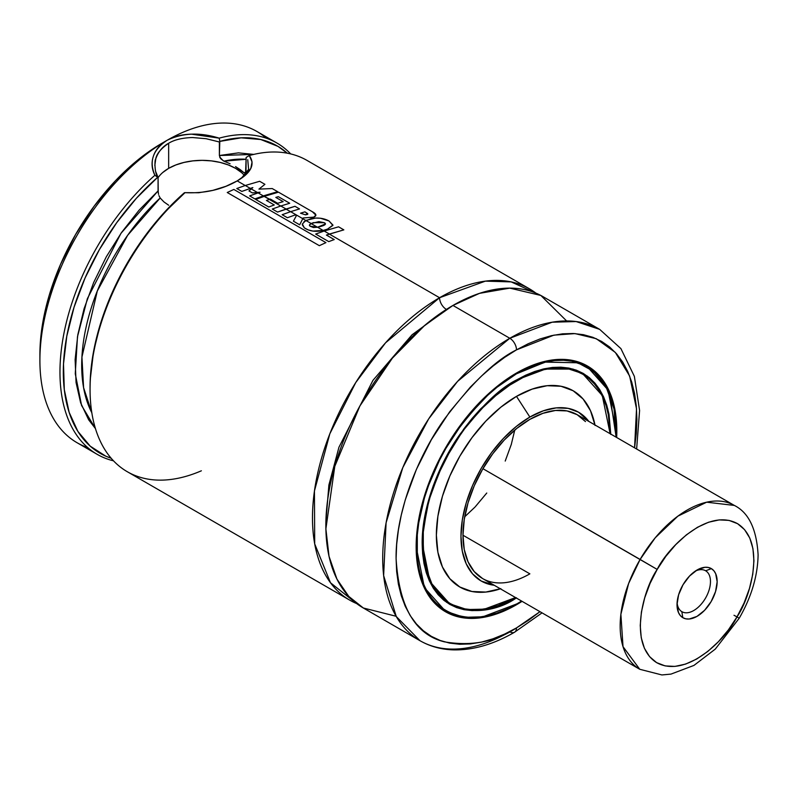 <?xml version="1.0" encoding="UTF-8"?>
<svg xmlns="http://www.w3.org/2000/svg" width="798" height="798" viewBox="0 0 798 798"><rect width="100%" height="100%" fill="white"/><g stroke="black" fill="none" stroke-linecap="round" stroke-linejoin="round"><path stroke-width="1.2" d="M439.568 297.724L485.384 281.135L511.169 281.894L535.867 293.115A179.73 103.77 -60 0 0 529.433 288.816A179.73 103.77 -60 0 0 439.568 297.724A9.456 5.466 -120 0 0 446.252 309.305A9.456 5.466 60 0 1 439.568 297.724L329.335 234.083L439.568 297.724L385.574 342.791L355.758 382.531L329.833 433.793L314.442 490.97L314.701 543.887L330.492 582.769L356.636 603.557A179.73 103.77 -60 0 1 349.704 600.126A179.73 103.77 -60 0 1 322.153 456.107A179.73 103.77 -60 0 1 439.568 297.724M449.553 307.459L412.037 334.801L372.955 380.357L338.941 447.259L328.886 485.064L325.893 521.633L328.886 485.064L338.941 447.259L372.955 380.357L412.037 334.801L449.553 307.459M201.365 470.8A179.73 103.77 -60 0 1 90.064 389.444A179.73 103.77 -60 0 1 185.006 192.657L184.408 192.737A177.365 102.403 120 0 0 90.064 387.509L90.064 389.444M154.812 165.465L155.78 158.772C156.667 153.745 160.967 148.568 168.657 143.251L168.657 168.348A47.301 27.312 0 0 0 158.074 177.685M158.233 192.777L158.074 177.385L155.53 171.191M244.368 175.4A47.301 27.312 0 0 0 168.657 168.348L168.657 143.251C162.602 146.533 158.313 151.7 155.79 158.752C154.243 160.039 154.782 174.912 158.074 177.385L158.074 190.912L139.042 210.233L121.595 232.437L106.304 256.786L93.655 282.512L84.059 308.786L77.815 334.771L75.122 359.629L76.069 382.561L80.638 402.83L88.668 419.808L95.461 428.616L81.576 405.474L75.261 373.763L77.476 336.746L87.361 298.691L120.967 233.335L158.074 190.912L158.563 194.373M160.169 198.004L160.159 197.994A156.079 90.114 120 0 0 91.83 412.775L83.591 387.658L81.935 357.055L97.306 290.991L127.63 235.33L160.169 198.004L163.969 201.944L160.169 198.004L158.952 195.65M168.677 205.246L163.969 201.944L168.677 205.246M516.486 604.744A141.894 81.925 -60 0 1 445.543 611.767A141.894 81.925 -60 0 1 423.788 498.062A141.894 81.925 -60 0 1 516.486 373.025A141.894 81.925 -60 0 1 587.438 366.003A141.894 81.925 -60 0 1 616.664 437.494L616.335 419.878L614.889 409.464L612.505 399.818L609.183 391.03L604.974 383.18L599.916 376.357L594.051 370.611L587.438 366.003L580.136 362.581L572.226 360.367L563.787 359.399L554.879 359.679L545.613 361.205L536.066 363.958L526.321 367.908L506.65 379.259L496.915 386.551L487.359 394.83L469.194 414.012L460.745 424.736L445.543 447.917L438.93 460.167L427.997 485.354L423.788 498.062L418.082 523.099L416.636 535.179L416.636 557.892L418.082 568.306L420.476 577.952L423.788 586.739L427.997 594.59L433.065 601.413L438.93 607.158L445.543 611.767L452.835 615.188L460.745 617.403L469.194 618.37L478.092 618.091L487.359 616.565L496.915 613.812L506.65 609.862L516.486 604.744L515.957 604.435L516.486 604.744A141.894 81.925 -60 0 0 522.072 601.333L516.486 604.744M442.272 609.702A141.894 81.925 120 0 0 444.875 610.839M583.617 364.506A141.426 81.645 120 0 0 581.343 363.04M516.316 373.125A141.426 81.645 -60 0 1 586.859 366.212L568.375 360.068L549.593 360.566L516.316 373.125M516.486 373.803L545.154 362.112L577.862 362.781L593.343 371.24L606.021 386.641L614.051 409.035L616.026 437.124L616.156 431.339L615.677 420.337L614.241 409.992L611.857 400.416L608.565 391.678L604.385 383.888L599.358 377.105L593.532 371.399L586.959 366.821L579.717 363.419L571.857 361.225L563.468 360.267L554.63 360.536L545.423 362.053L535.927 364.786L526.261 368.716L516.486 373.803L497.044 387.239L487.558 395.459L469.503 414.511L461.114 425.164L446.012 448.197L439.449 460.356L428.586 485.384L424.406 498.002L418.741 522.87L417.304 534.869L417.304 557.433L418.741 567.767L421.115 577.353L424.406 586.091L428.586 593.882L433.623 600.665L439.449 606.37L446.012 610.949L453.264 614.35L461.114 616.545L469.503 617.502L478.351 617.233L487.558 615.717L497.044 612.984L506.72 609.054L516.486 603.966C487.339 625.423 418.182 630.819 416.825 546.421C416.426 507.588 435.289 461.354 456.685 431.339C479.229 401.444 499.169 382.262 516.486 373.803L516.156 373.225L516.486 373.803M616.156 431.149L607.956 389.913L586.859 366.212L581.413 363.07M610.799 434.102L607.837 409.065L599.607 389.444L587.448 376.177L572.984 369.065L542.849 369.095L516.486 379.978L547.687 368.257L565.283 367.818L582.61 373.594L602.281 395.549L610.131 433.723L608.335 414.761L606.101 405.753L603.009 397.554L599.079 390.232L594.35 383.858L588.874 378.491L582.7 374.192A132.438 76.458 -60 0 1 610.131 433.713A132.907 76.738 -60 0 0 582.61 373.594C564.256 363.569 542.181 365.773 516.386 380.197L516.156 380.177M444.426 600.744L449.703 603.797L466.93 609.552L484.436 609.153L515.538 597.562A132.907 76.738 -60 0 1 449.703 603.797L429.932 581.652L422.172 543.139M446.601 601.832A132.907 76.738 120 0 0 449.184 602.949M515.957 380.447L516.486 380.756A132.438 76.458 -60 0 1 582.7 374.192L575.897 371L568.515 368.935L560.635 368.038L552.326 368.297L543.667 369.713L534.76 372.277L525.663 375.978L507.309 386.571L498.221 393.374L480.655 409.673L464.456 429.015L457.074 439.598L450.272 450.651L438.621 473.763L429.972 497.453L426.87 509.234L423.289 532.086L423.289 553.293L426.87 572.006L429.972 580.216L433.903 587.537L438.621 593.912L444.097 599.278L450.272 603.577L457.074 606.769L464.456 608.834L472.346 609.732L480.655 609.473L489.304 608.056L498.221 605.483L515.528 597.562A132.438 76.458 -60 0 1 450.272 603.577A132.438 76.458 -60 0 1 429.972 497.453A132.438 76.458 -60 0 1 516.486 380.756L515.957 380.447M579.278 372.407A132.438 76.458 120 0 0 576.735 370.761M594.969 424.965A113.306 65.416 120 0 0 516.486 396.367L529.862 417.055A97.436 56.249 -60 0 1 588.834 421.424L578.58 412.227L568.146 408.367L556.226 407.888L543.308 410.82L529.862 417.055L516.486 396.367A113.306 65.416 120 0 0 436.775 525.553A113.306 65.416 120 0 0 500.376 588.814M529.862 573.842A94.593 54.613 -60 0 1 482.571 578.53A94.593 54.613 -60 0 1 468.067 502.73A94.593 54.613 -60 0 1 529.862 419.369A94.593 54.613 -60 0 1 577.163 414.681L567.029 410.93L555.458 410.471L542.919 413.324L529.862 419.369L516.815 428.386L504.266 440.027L492.705 453.843L482.571 469.304L474.251 485.802L468.067 502.73L464.256 519.418L462.98 535.229L529.862 573.842L462.98 535.229L464.256 549.553L468.067 561.842L474.251 571.627L482.571 578.53L639.757 669.283A94.593 54.613 -60 0 1 640.116 559.438L628.605 583.547L620.884 614.3L623.019 646.659L639.757 669.283L661.891 674.948L670.988 674.101L693.951 665.412L715.267 649.113L739.217 618.241L736.993 616.884C726.749 638.151 686.669 679.228 656.584 662.609C627.607 644.106 643.737 588.784 657.183 569.423L482.92 468.685L640.116 559.438A94.593 54.613 -60 0 1 734.35 505.433L706.669 502.191L677.891 516.146L655.258 537.762L640.116 559.438L657.183 569.423C667.427 548.156 707.507 507.079 737.591 523.697C766.569 542.211 750.439 597.522 736.993 616.884L734 615.278M87.72 447.578A179.73 103.77 -60 0 1 39.9 360.477A179.73 103.77 -60 0 1 166.991 140.358C152.897 149.805 148.867 161.455 154.902 175.271A179.73 103.77 120 0 0 62.035 344.497A179.73 103.77 120 0 0 113.516 460.835A179.73 103.77 -60 0 1 97.186 454.341A179.73 103.77 -60 0 1 64.399 331.1A179.73 103.77 -60 0 1 154.902 175.271C151.73 169.076 151.221 162.712 153.396 156.179C155.59 149.635 160.129 144.358 166.991 140.348L167.001 140.348C173.864 136.428 182.044 134.363 191.54 134.164L219.211 138.154A179.73 103.77 -60 0 1 276.926 143.032L256.856 131.451A179.73 103.77 120 0 0 167.001 140.348A179.73 103.77 -60 0 1 266.323 138.214M636.634 449.025L639.587 410.491L634.36 376.357L620.904 348.606L599.667 329.365L576.096 321.544L552.166 322.202L509.802 338.272L452.945 305.444L509.802 338.272A179.73 103.77 -60 0 1 599.667 329.365L542.81 296.547A179.73 103.77 120 0 0 452.945 305.444L424.706 325.414L392.387 358.132L359.888 405.963L334.791 466.341L325.883 528.875L329.025 556.336L336.946 579.119L348.756 596.395L363.329 607.996L396.117 616.265M446.651 602.4L447.209 602.111A179.73 103.77 120 0 1 447.099 602.171M516.486 349.853L553.872 335.15L575.009 333.594L596.226 338.681L615.348 352.447L629.642 376.058L636.525 408.805L634.57 447.828L636.305 433.334L636.884 419.369L636.305 406.082L634.58 393.584L631.707 382.003L627.727 371.459L622.669 362.043L616.595 353.843L609.562 346.95L601.622 341.424L592.864 337.315L583.378 334.671L573.243 333.504L562.56 333.833L551.438 335.669L539.977 338.97L528.286 343.709L516.486 349.853A9.456 5.466 -120 0 0 509.802 338.272A9.456 5.466 60 0 1 516.486 349.853L504.685 357.334L492.994 366.092L481.533 376.018L470.411 387.04L449.593 411.908L431.349 439.728L416.376 469.443L405.254 499.907L401.274 515.049L398.401 529.942L396.666 544.435L396.087 558.4L396.666 571.687L398.401 584.186L401.274 595.757L405.254 606.31L410.302 615.727L416.376 623.926L423.419 630.819L431.349 636.345L440.107 640.455L449.593 643.098L459.728 644.265L470.411 643.926L481.533 642.101L492.994 638.799L504.685 634.061L516.486 627.916A9.456 5.466 60 0 1 514.53 632.245A9.456 5.466 60 0 1 509.802 631.777A179.73 103.77 -60 0 1 419.938 640.674A179.73 103.77 -60 0 1 392.387 496.655A179.73 103.77 -60 0 1 509.802 338.272L457.623 381.334L428.646 418.94L402.791 467.628L386.092 522.82L383.639 575.597L396.277 616.535L419.938 640.674C429.763 646.31 440.646 649.363 452.576 649.851C472.506 650.46 493.154 644.594 514.53 632.245A9.456 5.466 -120 0 0 516.486 627.916C495.558 641.851 471.478 646.48 444.247 641.811C415.03 634.54 398.97 606.739 396.087 558.4C395.609 511.478 418.391 455.628 444.247 419.369C471.478 383.249 495.558 360.088 516.486 349.853M539.977 611.677L516.486 627.916L528.286 620.425L539.977 611.677M276.926 143.032A179.73 103.77 -60 0 1 290.701 153.924A179.73 103.77 120 0 0 219.211 138.154C199.69 132.119 182.293 132.857 167.001 140.348A179.73 103.77 120 0 0 49.576 298.731A179.73 103.77 120 0 0 77.127 442.76L97.186 454.341M529.433 288.816L307.021 160.418A179.73 103.77 120 0 0 249.305 155.53L252.068 161.964L250.811 168.418L245.784 174.822L237.225 180.897L245.215 185.515L237.225 180.897L225.954 186.283L212.797 190.383L198.802 192.737L185.006 192.657A179.73 103.77 120 0 0 94.493 348.477A179.73 103.77 120 0 0 127.291 471.718L349.704 600.126M250.253 188.418L251.2 188.976L250.253 188.418M257.255 192.468L258.023 192.907L257.255 192.468M263.23 195.909L264.098 196.418L263.23 195.909M269.345 199.45L280.726 206.014L269.345 199.45M285.993 209.056L290.562 211.689L285.993 209.056M302.751 218.732L305.774 220.477L302.751 218.732M311.11 223.56L317.484 227.24L311.11 223.56M323.08 230.472L324.088 231.051L323.08 230.472M39.9 354.681L40.489 340.527L42.244 325.833L45.157 310.731L49.197 295.38L60.468 264.497L75.65 234.373L94.154 206.163L115.261 180.947L126.533 169.774L138.154 159.71L150.004 150.832L161.974 143.251A172.637 99.67 120 0 0 39.9 354.681L39.9 360.477M245.565 173.136L246.133 157.435L249.305 155.53L246.133 157.435L245.984 172.348L245.255 173.296L244.048 172.747L245.993 172.328A156.079 90.114 -60 0 0 244.048 172.747L245.255 173.296M90.064 388.028L90.264 379.369L93.546 351.609L100.807 322.671L111.8 293.474L126.174 264.996L143.45 238.143L163.071 213.794L185.006 192.657C204.517 193.595 221.924 189.675 237.225 180.897C251.32 172.707 255.35 164.248 249.305 155.53M240.238 169.635L244.048 172.747L235.54 166.612L240.238 169.635M230.083 163.77L223.979 161.166L230.083 163.77M246.133 159.271A156.079 90.114 120 0 0 223.979 161.166L246.133 159.271M223.35 160.887L219.679 157.007M192.557 137.535L206.123 138.712L219.38 141.984L219.809 141.406A177.365 102.403 -60 0 1 287.29 153.196L278.043 146.413L260.756 139.51L241.136 137.825L219.809 141.406L219.38 155.51L253.774 154.403L238.422 152.867L219.38 155.51L220.787 158.832L223.979 161.166M157.655 177.296L136.318 198.343L116.698 222.692L99.421 249.545L85.047 278.033L74.054 307.22L66.793 336.167L63.501 363.918L64.289 389.584L69.137 412.317L77.865 431.379L90.214 446.152L105.765 456.167L111.171 458.242A177.365 102.403 -60 0 1 66.015 340.576A177.365 102.403 -60 0 1 157.655 177.296L154.902 175.271L157.655 177.296M566.62 320.946L540.835 295.45L509.782 288.128L479.478 293.355L452.945 305.444A179.73 103.77 120 0 0 335.529 463.828A179.73 103.77 120 0 0 363.08 607.847L419.938 640.674M166.991 140.358A179.73 103.77 -60 0 1 166.991 140.348L161.974 143.251L166.991 140.358M475.199 506.85L486.76 493.034M505.214 461.064L511.398 444.147M494.241 585.273L481.144 580.984L472.576 573.882L466.212 563.797L462.291 551.139L460.965 536.386L462.291 520.096L466.212 502.91L472.576 485.483L481.144 468.476L491.588 452.556L503.498 438.331L516.426 426.341L529.862 417.055A97.436 56.249 -60 0 0 463.498 513.573A97.436 56.249 -60 0 0 494.241 585.273M585.483 421.583L577.163 414.681L734.35 505.433C748.704 512.605 756.624 529.084 758.1 554.889C757.711 575.947 751.417 597.054 739.217 618.241M500.855 588.645L485.822 592.056L471.977 591.508L459.838 587.009L449.873 578.75L442.461 567.029L437.903 552.306L436.366 535.139L437.903 516.206L442.461 496.216L449.873 475.947L459.838 456.177L471.977 437.663L485.822 421.115L500.855 407.17L516.486 396.367L532.116 389.125L547.149 385.703L561.004 386.262L573.144 390.761L583.109 399.02L590.51 410.741L595.069 425.464M581.612 373.564A132.907 76.738 120 0 0 579.358 371.888M516.486 379.978C500.097 387.988 481.234 406.142 459.897 434.431C439.648 462.84 421.803 506.58 422.172 543.338C423.459 623.198 488.895 618.091 516.486 597.792L498.092 606.32L489.114 608.904L480.396 610.34L472.027 610.6L464.087 609.692L456.656 607.617L449.793 604.395L443.578 600.066L438.072 594.66L433.314 588.246L429.354 580.864L426.232 572.605L423.987 563.538L422.631 553.752L422.172 543.338L423.987 521.044L426.232 509.373L433.314 485.573L443.578 461.882L449.793 450.381L464.087 428.586L472.027 418.511L480.396 409.105L498.092 392.696L516.486 379.978L525.732 375.17L534.889 371.449L543.867 368.866L552.575 367.429L560.944 367.17L568.884 368.078L576.316 370.152L583.178 373.374L589.393 377.703L594.909 383.1L599.667 389.524L603.627 396.905L606.739 405.165L608.994 414.232L610.799 434.431M416.157 546.62L424.406 587.607L445.444 611.168L463.987 617.323L482.82 616.804L516.156 604.166A141.426 81.645 -60 0 1 445.444 611.168A141.426 81.645 -60 0 1 416.157 546.62M586.301 365.893A141.894 81.925 120 0 0 584.006 364.207M248.427 169.794L245.106 174.632M168.657 143.251C174.393 139.74 182.343 137.835 192.518 137.535L206.103 138.702L219.38 141.984L219.38 155.51M241.435 172.488L235.55 168.348L228.388 164.957L220.208 162.433L211.33 160.877L202.103 160.348L192.877 160.877L184.009 162.433L175.829 164.957L168.657 168.348L162.782 172.488M247.739 159.71L248.617 169.376L241.974 177.525M219.809 141.406L219.211 138.154L219.809 141.406M249.654 195.899L254.861 198.911L263.31 195.889L258.113 192.887L249.654 195.899L254.861 198.911L277.644 191.68L272.218 188.547L277.644 191.68L263.31 195.889L258.113 192.887L249.654 195.899M248.966 190.941L252.387 192.907L257.365 192.458L251.26 188.927L248.966 190.941L252.387 192.907L260.078 192.238L258.113 192.887L260.078 192.238L257.365 192.458L251.26 188.927L248.966 190.941M236.797 188.518L241.814 191.42L250.333 188.398L245.295 185.485L236.797 188.518L241.814 191.42L252.836 187.59L251.26 188.927L252.836 187.59L250.333 188.398L245.295 185.485L236.797 188.518M272.218 188.547L258.931 189.116L264.916 184.328L259.649 181.286L264.916 184.328L258.931 189.116L272.218 188.547M259.649 181.286L245.295 185.485L259.649 181.286M293.415 221.186L299.689 224.807L302.781 218.672L290.642 211.669L282.153 214.712L287.41 217.734L295.28 214.921L296.437 215.56L293.415 221.186L299.689 224.807L303.14 217.984L313.814 217.126L303.14 217.984L302.781 218.672L290.642 211.669L282.153 214.712L287.41 217.734L295.28 214.921L296.437 215.56L293.415 221.186M272.288 209.036L277.554 212.069L286.073 209.026L280.806 205.984L272.288 209.036L277.554 212.069L294.981 206.293L299.529 208.916L290.642 211.669L299.529 208.916L294.981 206.293L286.073 209.026L280.806 205.984L272.288 209.036M274.263 204.966L266.412 200.438L269.425 199.42L264.178 196.388L255.679 199.44L268.776 207.011L274.263 204.966L268.776 207.011L255.679 199.44L264.178 196.388L277.664 203.3L283.13 201.625L275.809 197.395L283.13 201.625L277.664 203.3L270.402 199.101L266.412 200.438L274.263 204.966M312.397 211.759L315.868 215.171L313.814 217.126C316.956 215.739 316.487 213.954 312.397 211.759L278.512 192.178L264.178 196.388L278.512 192.178L312.397 211.759M275.809 197.395L278.332 196.677L289.704 203.251L280.806 205.984L289.704 203.251L278.332 196.677L275.809 197.395M307.439 213.425L307.449 214.443L305.514 214.842L300.517 213.206L304.896 211.839L307.439 213.425L305.514 214.842L300.517 213.206L304.896 211.839L307.888 214.014M309.554 224.727L311.19 223.53L305.843 220.438L302.372 223.979L304.327 227.859L308.158 229.894L312.916 231.081L323.18 230.452L317.594 227.221L313.415 227.51L310.003 226.173L309.554 224.727M303.998 221.684L310.791 218.732C317.554 217.355 323.629 218.093 329.015 220.976L332.936 225.076L327.519 229.116L323.18 230.452C315.799 232.158 309.514 231.29 304.327 227.859L302.272 224.787M313.454 222.632L324.317 222.702L325.434 223.919L317.594 227.221L310.003 226.173L309.375 225.255L311.19 223.53L318.891 221.635L324.317 222.702C326.641 223.899 325.355 225.176 320.437 226.532L317.594 227.221L323.18 230.452L327.519 229.116L332.896 225.395L329.015 220.976L320.407 218.223L315.509 218.083L305.843 220.438L311.19 223.53L313.454 222.632M334.232 239.58L326.412 235.071L329.414 234.053L324.178 231.021L315.679 234.063L328.766 241.614L334.232 239.58L328.766 241.614L315.679 234.063L324.178 231.021L329.414 234.053L343.838 229.864L338.571 226.812L343.838 229.864L326.412 235.071L334.232 239.58M338.571 226.812L324.178 231.021L338.571 226.812M233.834 189.445L325.933 242.622L233.834 189.445L227.25 192.508L319.34 245.674L325.933 242.622L319.34 245.674L227.25 192.508L233.834 189.445M705.661 570.789L705.661 570.789A23.651 13.656 120 0 0 695.337 571.079A23.651 13.656 -60 0 1 705.572 570.74A23.651 13.656 -60 0 1 705.661 570.789L711.387 568.635L705.661 570.789A23.651 13.656 -60 0 1 705.522 598.121A23.651 13.656 -60 0 1 681.921 611.707A23.651 13.656 -60 0 1 681.831 611.647A23.651 13.656 -60 0 1 677.103 602.68A23.651 13.656 120 0 0 681.831 611.647L682.799 617.672A28.379 16.389 -60 0 1 677.023 604.734A28.379 16.389 -60 0 1 697.093 569.981A28.379 16.389 -60 0 1 711.387 568.635L708.365 567.478L704.903 567.298L697.243 569.892L689.552 576.036L683.008 584.774L678.609 594.799L677.023 604.565L678.49 612.595L680.325 615.567L682.799 617.672L685.811 618.829L689.273 619.009L696.943 616.415L704.634 610.27L711.168 601.532L715.567 591.508L717.153 581.742L715.686 573.712L713.861 570.74L711.387 568.635A28.379 16.389 -60 0 1 711.168 601.532A28.379 16.389 -60 0 1 682.799 617.672L681.831 611.647A23.651 13.656 120 0 0 705.482 598.201A23.651 13.656 120 0 0 705.661 570.789M511.199 444.785L514.76 430.082M464.705 516.785L474.73 507.329M657.183 569.423L665.851 556.326L675.726 544.645L686.41 534.83L697.512 527.259L708.594 522.221L719.237 519.897L729.033 520.396L737.591 523.697L744.594 529.663L749.781 538.061L752.933 548.585L753.94 560.814L752.763 574.291L749.452 588.495L744.125 602.879L736.993 616.884L728.325 629.981L718.449 641.662L707.766 651.477L696.664 659.048L685.582 664.096L674.938 666.41L665.153 665.911L656.584 662.609L649.582 656.644L644.395 648.245L641.243 637.722L640.235 625.492L641.412 612.016L644.724 597.812L650.051 583.428L657.183 569.423M220.208 158.044L219.769 157.216L220.208 158.044M439.987 608.016L445.444 611.168C465.254 621.921 488.905 619.597 516.386 604.186L521.563 601.044M616.156 437.194L609.612 393.494L600.076 377.424L586.859 366.212M576.016 370.332L582.7 374.192M514.53 632.245L542.042 612.864M443.578 599.717L450.272 603.577M449.703 603.797L433.374 587.807L424.117 563.248L422.76 532.236L429.474 497.443L443.678 461.892L464.147 428.666L489.104 400.626L516.386 380.197"/></g></svg>
